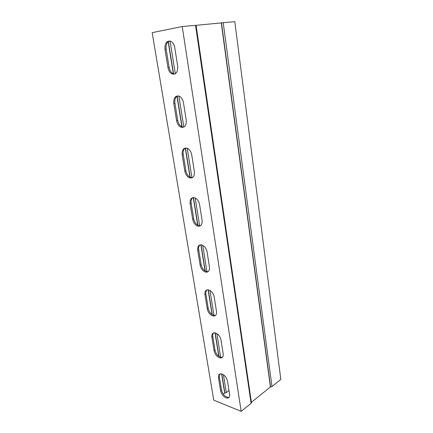 <?xml version="1.0" encoding="UTF-8"?>
<svg xmlns="http://www.w3.org/2000/svg" width="433" height="433" viewBox="0 0 433 433"><rect width="100%" height="100%" fill="white"/><g stroke="black" fill="none" stroke-linecap="round" stroke-linejoin="round"><path stroke-width="0.65" d="M177.649 95.845C175.403 97.041 174.494 99.482 174.921 103.162L177.714 120.363C178.353 123.573 179.798 125.738 182.039 126.853L183.749 127.15M192.929 197.621C191.402 198.715 190.818 200.587 191.169 203.239L193.703 218.838C194.498 222.427 196.246 224.705 198.958 225.674L200.511 225.717M206.979 289.904C206.005 290.835 205.653 292.259 205.929 294.164L208.235 308.372C209.242 312.361 211.293 314.731 214.4 315.484L215.553 315.365M219.98 373.933L219.396 377.132L221.507 390.128C222.751 394.485 225.052 396.92 228.402 397.44L229.095 397.283M213.604 332.885C212.836 333.724 212.571 334.958 212.814 336.576L215.017 350.162C216.143 354.34 218.329 356.743 221.582 357.377L222.497 357.225M200.095 244.867C198.866 245.884 198.406 247.519 198.72 249.765L201.134 264.644C202.032 268.438 203.938 270.766 206.86 271.632L208.235 271.578M185.459 148.005C183.592 149.158 182.856 151.301 183.246 154.429L185.903 170.802C186.612 174.196 188.209 176.415 190.682 177.47L192.355 177.633M169.444 40.946C166.802 42.169 165.709 44.935 166.169 49.243L169.108 67.342C169.693 70.39 170.992 72.49 173.011 73.648L174.672 74.075M241.181 411.35L213.756 400.157L152.178 32.659L182.223 26.527L241.181 411.35L251.097 403.361L251.443 402.685L196.068 25.282L182.223 26.527M186.239 120.206C186.488 125.608 184.718 127.919 180.929 127.14C178.683 126.019 177.238 123.854 176.599 120.639L173.79 103.406C173.503 97.717 175.36 95.33 179.359 96.229C181.492 97.398 182.861 99.547 183.468 102.681L186.239 120.206M202.092 220.413C202.384 224.538 200.993 226.443 197.924 226.123C195.218 225.149 193.464 222.865 192.663 219.271L190.119 203.651C189.795 199.277 191.278 197.307 194.558 197.74C197.156 198.779 198.834 201.047 199.581 204.549L202.092 220.413M216.478 311.365C216.776 314.466 215.764 316.03 213.442 316.063C210.335 315.305 208.278 312.929 207.266 308.935L204.95 294.705C204.625 291.409 205.724 289.785 208.235 289.829C211.261 290.662 213.247 293.033 214.2 296.941L216.478 311.365M229.598 394.295C229.869 396.606 229.171 397.884 227.509 398.122C224.153 397.597 221.853 395.156 220.603 390.799L218.481 377.787C218.189 375.319 218.952 373.988 220.77 373.787C224.072 374.388 226.318 376.829 227.514 381.121L229.598 394.295M223.184 353.766C223.471 356.44 222.627 357.858 220.651 358.01C217.398 357.371 215.212 354.963 214.086 350.779L211.867 337.177C211.558 334.325 212.479 332.847 214.627 332.755C217.81 333.47 219.937 335.884 221.009 339.986L223.184 353.766M209.453 266.966C209.756 270.544 208.56 272.27 205.864 272.146C202.942 271.274 201.036 268.942 200.138 265.148L197.708 250.247C197.383 246.442 198.666 244.65 201.561 244.872C204.387 245.82 206.222 248.141 207.066 251.849L209.453 266.966M194.363 171.549C194.639 176.285 193.053 178.38 189.616 177.839C187.137 176.783 185.541 174.559 184.826 171.159L182.158 154.76C181.849 149.764 183.522 147.593 187.17 148.254C189.54 149.369 191.056 151.577 191.727 154.89L194.363 171.549M177.692 66.179C177.909 72.306 175.966 74.86 171.852 73.843C169.833 72.684 168.529 70.574 167.944 67.521L164.989 49.394C164.735 42.959 166.759 40.318 171.067 41.46C172.989 42.656 174.223 44.745 174.77 47.727L177.692 66.179M234.805 21.65L280.822 379.416L271.978 386.539L223.217 22.722L234.805 21.65M229.008 390.555L226.291 392.596L224.695 393.067L223.249 394.149M251.384 402.306L270.409 387.01L271.978 386.539M196.073 25.325L223.217 22.722M251.097 403.361L195.532 25.293M224.695 393.067L221.609 373.885M218.779 356.289L215.001 332.798M212.067 314.564L208.089 289.812M205.047 270.896L200.847 244.786M197.686 225.144L193.253 197.583M190.103 177.968L190.055 177.687M189.973 177.162L185.297 148.091M181.974 127.421L181.887 126.891M181.871 126.777L176.956 96.223M173.427 74.27L168.177 41.649M176.599 120.639L177.714 120.363M173.79 103.406L174.921 103.162M192.663 219.271L193.703 218.838M190.119 203.651L191.169 203.239M207.266 308.935L208.235 308.372M204.95 294.705L205.929 294.164M220.603 390.799L221.507 390.128M218.481 377.787L219.396 377.132M214.086 350.779L215.017 350.162M211.867 337.177L212.814 336.576M200.138 265.148L201.134 264.644M197.708 250.247L198.72 249.765M184.826 171.159L185.903 170.802M182.158 154.76L183.246 154.429M167.944 67.521L169.108 67.342M164.989 49.394L166.169 49.243M224.862 393.018L221.793 373.928M218.984 356.435L215.19 332.831M212.273 314.699L208.278 289.834M205.253 271.026L201.042 244.797M197.903 225.263L193.448 197.572M190.304 178.006L190.244 177.622M190.184 177.27L185.481 147.999M182.179 127.443L177.14 96.099M173.633 74.27L168.367 41.498M226.291 392.596L223.439 374.729M220.641 357.236L216.852 333.545M214.054 316.058L214.005 315.727M213.956 315.419L209.962 290.456M207.034 272.141L202.747 245.316M199.678 226.113L195.175 197.978M191.954 177.828L187.229 148.281M183.846 127.107L178.878 96.039M175.316 73.762L170.088 41.054M270.571 386.961L221.49 22.954M270.409 387.01L221.29 22.981M180.929 127.14L182.039 126.853M197.924 226.123L198.958 225.674M213.442 316.063L214.4 315.484M227.509 398.122L228.402 397.44M220.651 358.01L221.582 357.377M205.864 272.146L206.86 271.632M189.616 177.839L190.682 177.47M171.852 73.843L173.011 73.648"/></g></svg>
